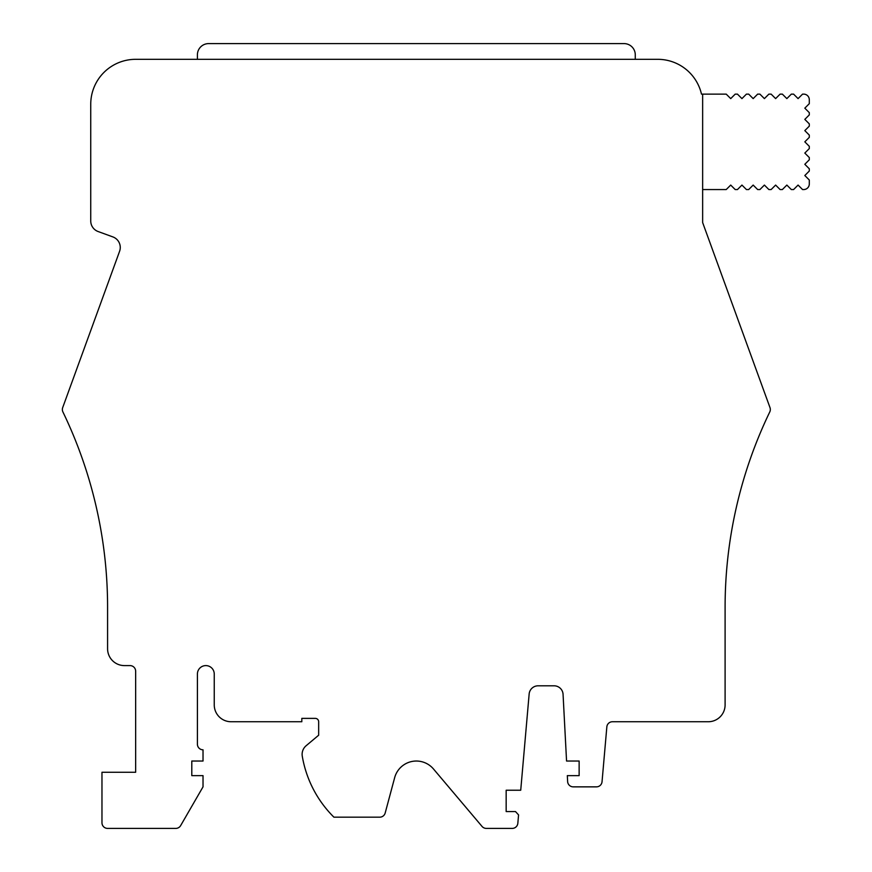 <?xml version="1.0" encoding="UTF-8"?>
<svg xmlns="http://www.w3.org/2000/svg" width="872" height="872" viewBox="0 0 872 872"><rect width="100%" height="100%" fill="white"/><g stroke="black" fill="none" stroke-linecap="round" stroke-linejoin="round"><path stroke-width="1.31" d="M90.743 104.226L90.743 220.987A11.227 11.227 0 0 0 98.133 231.538L112.87 236.912A11.227 11.227 0 0 1 119.584 251.3L62.697 407.595A5.614 5.614 0 0 0 62.915 411.955A449.102 449.102 0 0 1 107.583 607.217L107.583 648.757A16.84 16.84 0 0 0 124.424 665.598L130.037 665.598A5.614 5.614 0 0 1 135.651 671.211L135.651 772.265L101.97 772.265L101.97 822.787A5.614 5.614 0 0 0 107.583 828.4L175.795 828.4A5.614 5.614 0 0 0 180.657 825.588L203.023 786.86L203.023 775.633L191.796 775.633L191.796 761.038L203.023 761.038L203.023 749.811A5.614 5.614 0 0 1 197.41 744.198L197.41 674.023A8.426 8.426 0 0 1 205.825 665.598A8.426 8.426 0 0 1 214.25 674.023L214.25 704.903A16.84 16.84 0 0 0 231.091 721.744L301.821 721.744L301.821 718.375L315.293 718.375A3.368 3.368 0 0 1 318.662 721.744L318.662 735.216L306.127 745.734A11.227 11.227 0 0 0 302.279 756.209A112.27 112.27 0 0 0 333.911 817.173L379.767 817.173A5.614 5.614 0 0 0 385.184 813.009L394.656 777.682A22.454 22.454 0 0 1 433.493 768.995L482.02 826.405A5.614 5.614 0 0 0 486.314 828.4L512.245 828.4A5.614 5.614 0 0 0 517.837 823.277L518.567 814.917L515.494 811.559L506.163 811.559L506.163 790.228L520.726 790.228L529.151 694.014A8.982 8.982 0 0 1 538.089 685.806L554.091 685.806A8.982 8.982 0 0 1 563.061 694.319L566.56 761.038L579.139 761.038L579.139 775.633L567.323 775.633L567.628 781.541A5.614 5.614 0 0 0 573.242 786.86L596.448 786.86A5.614 5.614 0 0 0 602.04 781.737L606.847 726.867A5.614 5.614 0 0 1 612.438 721.744L708.26 721.744A16.84 16.84 0 0 0 725.101 704.903L725.101 607.217A449.102 449.102 0 0 1 769.769 411.955A5.614 5.614 0 0 0 769.987 407.595L702.647 222.567L702.647 94.121L701.491 94.121A44.908 44.908 0 0 0 657.728 59.318L135.651 59.318A44.908 44.908 0 0 0 90.743 104.226M702.647 94.121L726.223 94.121L730.714 98.612L735.205 94.121L737.45 94.121L741.941 98.612L746.432 94.121L748.677 94.121L753.168 98.612L757.659 94.121L759.904 94.121L764.395 98.612L768.886 94.121L771.131 94.121L775.622 98.612L780.113 94.121L782.358 94.121L786.849 98.612L791.34 94.121L793.585 94.121L798.076 98.612L802.567 94.121L803.69 94.121A5.614 5.614 0 0 1 809.303 99.735L809.303 103.67L804.812 108.161L809.303 112.651L809.303 114.897L804.812 119.388L809.303 123.879L809.303 126.124L804.812 130.615L809.303 135.106L809.303 137.351L804.812 141.842L809.303 146.333L809.303 148.578L804.812 153.069L809.303 157.56L809.303 159.805L804.812 164.296L809.303 168.787L809.303 171.032L804.812 175.523L809.303 180.014L809.303 183.948A5.614 5.614 0 0 1 803.69 189.562L802.567 189.562L798.076 185.071L793.585 189.562L791.34 189.562L786.849 185.071L782.358 189.562L780.113 189.562L775.622 185.071L771.131 189.562L768.886 189.562L764.395 185.071L759.904 189.562L757.659 189.562L753.168 185.071L748.677 189.562L746.432 189.562L741.941 185.071L737.45 189.562L735.205 189.562L730.714 185.071L726.223 189.562L702.647 189.562M635.274 59.318L635.274 54.827A11.227 11.227 0 0 0 624.047 43.6L208.637 43.6A11.227 11.227 0 0 0 197.41 54.827L197.41 59.318"/></g></svg>
